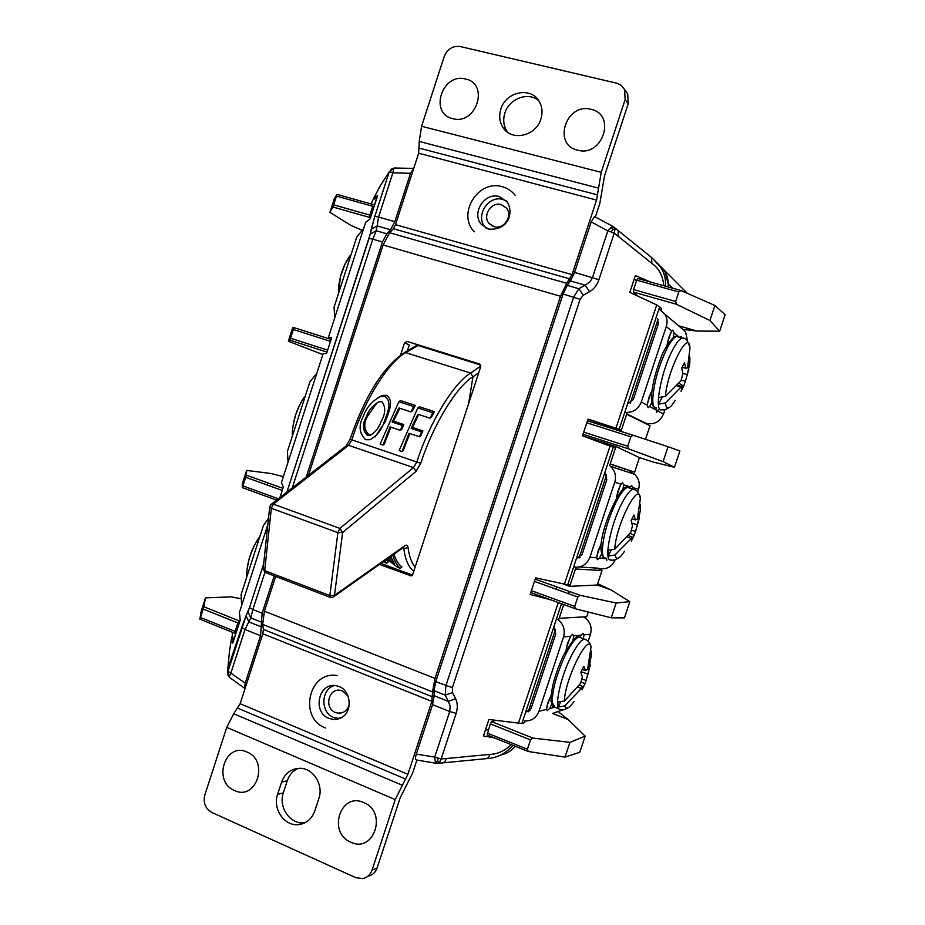 <?xml version="1.0" encoding="UTF-8"?>
<svg xmlns="http://www.w3.org/2000/svg" width="925" height="925" viewBox="0 0 925 925"><rect width="100%" height="100%" fill="white"/><g stroke="black" fill="none" stroke-linecap="round" stroke-linejoin="round"><path stroke-width="1.39" d="M611.275 231.99L614.223 233.181L614.998 229.296L613.518 226.683L611.194 227.284L607.829 230.915L611.275 231.99L612.801 229.203L614.998 229.296M525.18 721.014L524.66 722.61L521.862 723.535L561.487 603.713M528.221 711.834L555.52 629.278M558.573 620.051L563.718 604.522L559.151 618.316L586.716 616.721L588.265 612.038M513.017 745.353C505.605 753.644 496.817 758.072 486.654 758.639M515.19 746.232C511.352 750.961 506.518 753.875 500.679 754.985C506.518 753.875 511.352 750.961 515.19 746.232M443.329 762.813L485.602 758.731C487.637 758.778 489.001 757.332 489.683 754.418C497.257 754.233 504.46 750.984 511.305 744.671M485.324 730.322L488.388 729.652M494.32 737.826L483.451 735.976L488.909 719.465L521.862 723.535M493.696 720.124L493.372 721.084M574.587 272.412L570.482 280.98L585.178 285.166L590.196 281.616L592.52 277.477L607.829 230.915L591.191 221.884L574.587 272.412L598.914 279.708L614.223 233.181L618.212 236.326L618.143 230.417M618.212 236.326L651.824 263.394L651.628 257.52M651.824 263.394C658.739 268.007 662.751 275.453 663.838 285.744M651.547 257.381L660.219 266.805C664.196 272.401 665.965 278.864 665.538 286.23M668.116 286.947C668.659 281.304 667.572 276.101 664.844 271.337L658.299 264.076M636.493 280.83L634.215 279.049M661.063 310.187L661.618 308.534L656.715 304.938L629.809 292.381L635.371 275.546L650.472 282.009M634.596 293.213L634.192 294.428M609.644 465.657L615.449 448.116L582.496 435.791L588.023 419.06L619.16 429.316L659.71 306.684M627.208 412.538L621.403 430.113L619.16 429.316M657.976 319.541L630.295 403.219M621.403 430.113L587.918 419.337M613.275 447.099L567.73 584.831L535.621 577.859L530.141 594.474L550.722 599.805M567.73 584.831L570.262 584.716L576.021 567.303M579.085 558.053L606.569 474.941M331.508 338.203L328.491 337.151L331.624 337.833L326.537 353.558L323.149 353.651M279.928 497.569L283.304 487.105L281.42 482.63M239.413 612.431L240.211 620.282L232.811 643.118L231.828 636.758L232.476 636.227M231.828 636.758L229.492 651.096M229.724 648.518L227.654 670.926M436.38 763.322L416.342 759.957C415.244 759.679 415.233 757.725 416.319 754.106L432.565 704.653L434.218 695.739L434.056 690.697L445.249 695.138L445.896 685.714L573.65 297.087L578.865 288.727L585.178 285.166L589.549 291.71C593.804 289.282 596.926 285.282 598.914 279.708M452.579 692.548L455.609 698.768L448.301 701.347L445.249 695.138L452.579 692.548L452.394 687.633L580.102 299.307L563.071 294.034L435.721 681.702L434.056 690.697M563.071 294.034L567.21 285.386L578.865 288.727L583.247 295.283L589.549 291.71M570.482 280.98L567.21 285.386M591.191 221.884L594.497 216.635L595.122 216.878M434.218 695.739L448.301 701.347L450.186 706.18L449.712 711.522L456.152 713.406C457.829 707.856 457.644 702.977 455.609 698.768M435.305 761.807L436.866 763.356L439.548 762.362L441.167 758.939L434.715 757.101L435.305 761.807L437.698 761.287L439.548 762.362M437.698 761.287L438.08 758.269M438.092 763.275L442.231 762.917C444.254 762.963 445.596 761.495 446.278 758.523L441.167 758.939L456.152 713.406M612.801 229.203L611.194 227.284M374.452 198.863L373.781 198.077L377.689 195.533L370.15 218.809L365.641 222.358M380.418 185.601L373.781 198.077M378.672 188.284L389.39 171.588M410.503 173.287L392.871 172.859L393.668 168.766L391.448 169.576L390.292 172.293L392.871 172.859L378.556 217.074L394.825 221.665L410.503 173.287L413.706 168.489M386.8 233.794L390.512 229.747L377.157 225.943L378.556 217.074L374.798 216.404L371.226 229.273L377.157 225.943L376.197 230.764L386.8 233.794L382.453 241.945L372.81 239.17L376.197 230.764L370.243 234.094L286.889 492.135M274.216 575.893L262.122 613.183L260.561 635.718L245.194 683.124L244.662 687.576M261.717 627.023L248.906 621.924L246.108 615.761L249.507 607.586L247.969 611.737L250.791 617.923L244.998 629.486L260.561 635.718M228.001 674.383L228.614 671.631L227.712 670.718L227.7 674.579L229.296 676.36L230.961 672.81L244.998 629.486L241.702 627.52L246.142 615.611L227.434 673.111M260.977 621.97L250.791 617.923L252.86 609.529L249.507 607.609L263.671 563.845M382.453 241.945L306.244 477.046M391.356 169.171L389.055 172.339L374.787 216.415L369.04 238.43M394.825 221.665L390.512 229.747M387.968 173.992L389.055 172.339L390.292 172.293M393.668 168.766L395.148 167.934M241.702 627.52L227.908 668.37M229.516 677.389L227.7 674.591M245.194 683.124L228.614 671.631M245.032 688.616L229.62 677.482L229.296 676.36M582.114 669.492L585.49 670.579L583.802 666.278L580.854 672.255L582.38 676.927L580.634 683.344L564.458 701C564.643 679.725 588.682 631.544 591.017 647.153L590.902 646.228C589.953 642.632 587.814 640.273 584.484 639.152L585.941 639.649M579.466 685.101L582.993 686.662L564.886 705.925L558.18 707.001L560.423 702.48M558.18 707.001L557.729 702.075L564.458 701M585.49 670.579L587.653 669.029L591.017 647.153M581.085 671.735L587.942 674.071L586.08 680.361L581.848 679.147M581.108 681.794L584.889 683.91L586.08 680.361M582.993 686.662L581.998 689.83L584.889 683.91M580.969 688.339L578.033 687.102M573.986 701.474C569.349 708.226 566.32 709.706 564.886 705.925M591.029 650.818L591.318 655.108L587.942 674.071M631.937 518.879L635.475 519.908L633.972 514.994L631.139 520.636L632.469 525.897L630.677 532.476L614.767 549.23C615.865 525.146 638.99 479.763 640.354 498.402L640.32 498.089C638.921 492.493 636.504 489.545 633.047 489.244L634.908 489.788M628.457 535.61L632.573 537.228L614.917 554.988L608.199 556.075L610.939 550.653M608.199 556.075L608.014 550.329L614.767 549.23M635.475 519.908L637.441 518.971L640.354 498.402M631.856 523.111L637.464 524.822L635.544 531.274L631.359 530.222M630.168 533.228L634.145 535.482L635.544 531.274M632.573 537.228L631.359 541.079L634.145 535.482M630.746 538.292L627.37 537.009M624.595 551.196C619.449 559.105 616.223 560.365 614.917 554.988M640.366 504.31L640.378 510.184L637.464 524.822M682.083 367.26L685.783 368.219L684.488 362.692L681.76 368L682.904 373.85L681.066 380.603L665.422 396.432C667.388 369.977 689.171 327.658 689.969 348.089L689.969 348.089C688.246 340.932 685.61 337.579 682.083 338.03L684.269 338.585M677.62 385.124L682.488 386.789L680.858 387.24L665.295 403.034L658.554 404.132L661.826 397.785M658.554 404.132L658.635 397.542L665.422 396.432M685.783 368.219L687.553 367.896L689.969 348.089M682.847 373.376L687.321 374.567L685.344 381.192L681.158 380.291M679.031 383.366L683.714 386.072L685.344 381.192M682.488 386.789L681.031 391.333L683.714 386.072M680.858 387.24L676.938 385.922M675.238 400.375C669.688 409.347 666.382 410.226 665.295 403.034M689.911 357.651L689.772 363.155L687.321 374.567M259.809 536.72C252.837 546.398 248.617 557.185 247.125 569.083M305.389 395.831C298.243 405.439 293.977 416.689 292.612 429.605M338.307 294.069L340.516 276.506L345.013 264.134L351.246 254.086C343.869 263.66 339.579 275.534 338.377 289.675M388.35 558.133L394.512 563.984L390.697 556.48M389.76 557.127L391.738 559.082M392.697 555.058C394.512 561.186 397.068 565.614 400.352 568.343L397.415 567.256L387.078 559.035M393.969 554.168C395.877 560.215 398.548 564.481 401.982 566.956L400.352 568.343M384.326 560.978L386.65 563.279L383.274 561.718M385.933 559.833L388.303 561.914L386.65 563.279M399.126 450.533L417.799 407.902L432.75 412.793L429.94 418.181L417.88 414.215L411.139 428.391L421.546 431.859L419.43 436.773L409.023 433.282L402.028 451.527L399.126 450.533M432.75 412.793L434.392 411.66L419.476 406.78L417.799 407.902M434.392 411.66L431.478 417.106L429.94 418.181M418.736 414.493L412.504 427.442L411.139 428.391M412.504 427.442L422.898 430.9L421.546 431.859M422.898 430.9L420.736 435.848L419.43 436.773M409.833 433.559L403.208 450.683L402.028 451.527M377.203 402.56L367.537 416.308C363.548 423.373 363.872 429.397 368.52 434.368L371.688 434.368L370.451 435.201C375.596 432.033 379.146 427.466 381.088 421.511C385.552 413.857 385.875 407.266 382.06 401.739L378.903 401.82C372.683 405.3 368.439 410.422 366.15 417.198C362.23 424.251 362.6 430.252 367.271 435.201L370.439 435.201M368.52 434.368L367.271 435.201M367.537 416.308L366.15 417.198M384.927 396.432C392.813 401.982 387.066 413.787 383.933 422.505C381.401 430.125 376.799 435.86 370.139 439.722L365.676 439.722C359.154 433.409 358.38 425.558 363.34 416.181C366.578 407.416 372.301 400.86 380.51 396.513L384.927 396.432L386.662 395.322C394.478 401.011 388.5 412.781 385.309 421.603L383.933 422.505M378.059 397.6L382.222 395.438L386.662 395.322M385.309 421.603L375.064 436.912M480.642 365.028L417.984 345.488L405.705 352.645L404.479 352.564C383.204 366.797 365.074 395.68 350.078 439.213L350.089 439.19M478.722 372.775L472.964 376.799C456.765 386.303 433.143 424.783 420.759 463.286L416.805 462.014C429.558 422.355 453.932 382.777 470.64 373.076L405.705 352.645C388.454 361.941 364.068 400.733 351.858 439.849L350.078 439.213L345.938 446.116M380.152 444.092L398.86 401.704L413.672 406.549L410.839 411.891L398.895 407.96L392.131 422.054L402.444 425.488L400.328 430.379L390.026 426.922L383.031 445.064L380.152 444.092M413.672 406.549L415.348 405.428L400.571 400.594L398.86 401.704M415.348 405.428L412.411 410.839L410.839 411.891M399.785 408.249L393.518 421.129L392.131 422.054M393.518 421.129L403.82 424.552L402.444 425.488M403.82 424.552L401.658 429.466L400.328 430.379M390.859 427.2L384.233 444.231L383.031 445.064M468.582 403.751L472.964 376.799L470.64 373.076L480.838 366.011M420.759 463.286L416.007 471.392L342.62 532.499L334.468 595.365L404.884 545.704C406.618 544.605 407.671 545.207 408.052 547.519C409.162 556.226 411.521 562.758 415.128 567.129M413.776 571.28C408.596 567.222 405.277 559.717 403.843 548.745L408.052 547.519M339.625 718.609L333.821 717.511C320.247 712.655 320.732 689.194 334.457 685.541M348.008 695.97L342.504 690.94L340.111 690.304C328.271 688.096 324.004 708.4 335.463 712.504L338.249 713.198C344.031 713.256 347.719 710.25 349.303 704.179M363.779 802.599C387.748 811.861 374.024 853.648 350.806 842.189C327.138 832.731 340.608 791.534 363.779 802.599M246.987 752.06C269.557 760.743 256.341 801.327 234.499 790.505C212.218 781.637 225.191 741.619 246.987 752.06M452.718 118.62C428.807 113.59 442.162 72.37 465.576 79.018C489.788 83.805 476.178 125.627 452.718 118.62M577.616 150.162C552.202 144.786 566.088 102.317 590.994 109.347C616.732 114.48 602.568 157.585 577.616 150.162M540.882 119.036C542.848 112.596 542.27 106.687 539.148 101.299C530.962 86.372 505.709 91.691 500.841 109.138C498.772 115.983 499.546 122.181 503.154 127.731C511.733 141.583 536.014 136.125 540.882 119.036M507.79 132.402L507.154 131.535C503.57 126.031 502.807 119.88 504.853 113.081C509.028 98.663 528.129 91.483 538.662 100.547M275.673 576.448L264.411 611.205L262.665 624.375L263.405 629.416L262.827 633.764L240.142 703.717L233.69 713.742L226.741 727.385L204.818 795.038C203.037 802.865 205.373 808.67 211.837 812.462L355.813 877.663L362.704 878.588C367.237 877.628 370.347 874.819 372.047 870.136L395.218 799.593L407.902 774.306L431.859 701.381L432.53 691.9L435.016 678.407L560.527 296.266L566.736 283.316L572.055 274.644L596.556 200.077L601.227 172.339L625.127 99.576L624.641 89.632L621.346 85.447L617.276 83.319L460.326 46.551C452.799 45.637 447.422 48.979 444.185 56.587L421.592 126.274L601.227 172.339M479.832 364.115L407.127 341.406L480.549 364.855M407.347 350.899L409.301 344.898L404.537 342.874L400.56 355.108M412.423 575.072L380.88 563.406M379.389 564.458L411.336 575.882M410.099 575.847L412.723 574.471L480.722 366.658L479.416 363.93M404.537 342.874L407.127 341.406M308.441 475.334L383.112 244.975L389.633 232.753L393.333 228.706L395.484 224.671L418.655 153.215L419.233 141.444L421.592 126.274M595.376 216.936L599.851 203.338L604.511 175.866L628.214 103.716L625.127 99.576M625.092 90.257L627.728 93.853L628.214 103.716M569.858 281.813L570.008 278.922L393.333 228.706M389.633 232.753L566.736 283.316L566.586 286.276M434.079 689.495L432.53 691.9L262.665 624.375M263.405 629.416L432.692 696.93L434.183 694.606M372.047 870.136L377.169 867.858L400.155 797.882L412.7 772.826L416.886 760.107M377.169 867.858C375.481 872.495 372.393 875.281 367.907 876.229M281.57 782.203L277.581 794.436C272.401 808.658 284.299 826.222 298.243 824.649C306.244 823.689 311.783 819.087 314.847 810.855L318.882 798.506C323.842 784.805 313.089 767.947 299.781 768.293C291.005 768.675 284.935 773.323 281.57 782.203L287.293 780.688C289.305 774.861 292.913 770.745 298.104 768.351M305.262 822.626L303.863 822.776C290.022 824.348 278.194 806.924 283.339 792.829L287.293 780.688M524.51 720.968C531.447 721.211 536.246 718.008 538.917 711.348L563.545 636.932L570.783 636.192L567.453 643.43L566.054 650.31M570.783 636.192L572.587 634.261L573.65 635.903L581.212 635.128L579.987 637.29M573.014 640.262L573.65 635.903M566.273 647.997L570.216 637.105M581.212 635.128L582.947 633.255L583.941 634.851L590.508 634.18C592.335 626.664 590 620.895 583.49 616.906M583.386 638.747L583.941 634.851M580.31 637.441L580.542 636.238M552.306 702.977L549.577 708.573L547.091 710.689L546.548 709.359L547.889 702.503L551.115 695.369M546.802 706.654L550.814 695.866M529.886 706.781L531.852 706.307M553.798 626.953L555.752 634.03L531.181 708.319L525.516 712.47M563.545 636.932C565.487 629.116 563.152 623.034 556.526 618.698M553.786 712.99L563.741 709.637M588.196 641.164L590.508 634.18M573.604 567.06C581.386 567.915 586.832 564.632 589.942 557.208L614.743 482.272L621.126 484.145L617.9 491.094L616.385 498.321M621.126 484.145L622.49 482.734L623.67 484.885L630.353 486.851L629.578 488.076M622.941 489.522L623.67 484.885M616.536 496.679L620.247 485.567M630.353 486.851L631.671 485.463L632.758 487.556L638.562 489.256C640.192 483.393 638.851 478.41 634.538 474.294L629.913 471.681M632.619 489.105L632.758 487.556M601.597 553.913L599.435 558.053L597.4 559.66L596.741 557.81L598.209 550.56L601.354 543.68M596.914 555.752L600.718 544.721M606.812 560.296L606.546 558.33M579.316 557.336L580.067 557.405M604.904 472.756L606.823 479.659L582.079 554.457L576.344 558.781M614.743 482.272C616.478 476.028 615.067 470.709 610.488 466.327L634.538 474.294M579.223 566.99L597.943 568.17C605.91 570.124 611.656 567.314 615.183 559.741M624.34 469.865L624.017 470.813M637.718 491.799L638.562 489.256M624.757 412.377C632.654 412.955 638.169 409.498 641.303 402.005L666.278 326.548L671.816 331.069L668.683 337.706L667.052 345.314M671.816 331.069L672.787 330.109L674.013 332.861L679.413 337.267M673.215 337.729L674.013 332.861M667.145 344.297L670.59 333.058M680.754 336.619L681.609 337.07M651.743 402.525L649.628 406.514L648.032 407.682L647.257 405.231L648.864 397.577L651.928 390.974M647.384 403.786L650.946 392.582M659.398 408.885L656.553 412.272L656.033 408.087M657.559 318.801L658.23 324.224L633.324 399.531L627.508 404.04M657.201 321.888L658.519 322.952M666.278 326.548C667.653 322.085 667.168 317.922 664.821 314.072L658.947 308.973M626.757 413.903L645.939 423.28C654.16 424.968 660.011 421.892 663.491 414.053L664.971 409.59M687.495 340.967L685.529 331.67L679.748 326.756M643.592 422.54L645.939 423.28M268.493 518.335L263.463 525.423L241.09 594.602L241.656 605.517M316.778 373.365L309.956 381.713L287.432 451.342L288.033 462.176M363.641 228.544L356.749 237.089L334.075 307.158L334.723 317.911M486.18 228.198L485.255 227.215C474.779 216.161 488.365 194.77 502.934 199.499L506.357 200.898M504.345 224.139L507.594 219.792M501.257 204.622C491.36 201.396 482.052 215.895 489.128 223.48L494.066 226.648C503.79 229.909 513.225 215.779 506.461 208.056L501.257 204.622M370.046 214.496L371.422 214.889M361.548 229.978L351.211 225.608L329.936 212.334L334.364 198.632L336.966 194.389L336.469 196.112L373.954 206.599L374.371 204.853L336.978 194.389M371.422 210.264L372.694 210.969M235.551 633.521L236.303 631.891L200.471 617.472L199.858 619.172L201.164 611.344L205.512 597.874L231.192 596.845L240.361 598.614M239.043 623.855L237.563 623.855M232.73 632.411L232.198 634.504L233.493 641.002M432.542 692.536L434.114 692.258M373.954 206.599L376.776 197.418L372.833 199.904L371.145 203.939M370.856 216.635L369.642 216.138M329.936 212.334L332.896 207.015L369.988 217.514L369.861 215.097L333.647 204.864L332.896 207.015M333.647 204.864L336.469 196.112M637.903 278.517L636.712 280.171L678.8 291.953L681.008 290.543L714.909 305.481L709.926 320.501L676.464 304.267L675.655 301.469L633.602 289.594L633.382 292.08L637.591 296.012M678.8 291.953L675.655 301.469M678.557 325.75L697.034 331.069L719.685 331.173L709.926 320.501M719.685 331.173L725.142 314.743L714.909 305.481M627.728 446.232L630.862 436.785L633.105 435.236L668.035 446.706L663.086 461.633L628.595 448.868L627.728 446.232L583.698 432.137M668.035 446.706L679.898 450.926L674.464 467.264L663.086 461.633M611.252 617.808L575.627 608.858L574.714 606.407L577.813 597.03L580.114 595.318L535.193 579.154L580.091 595.318L616.166 602.984L611.252 617.808L624.433 617.9L629.821 601.678L616.166 602.984M527.863 751.308L487.174 734.947L490.308 723.836L530.522 739.919L527.435 749.238L528.256 751.493L565.013 757.101L579.79 752.279L585.143 736.15L568.17 719.569L559.093 712.389M530.522 739.919L532.846 738.069L569.904 742.37L565.013 757.101M569.904 742.37L585.143 736.15M234.002 639.429L233.204 640.886M233.875 639.383L236.303 631.891M199.858 619.172L235.563 633.556M203.858 606.777L203.188 609.055L237.864 622.918L239.402 620.964L203.858 606.777L205.512 597.874M200.471 617.472L203.188 609.055M278.367 498.783L242.928 485.914L242.315 487.637L242.269 483.972L246.64 470.432L246.351 475.161L282.911 488.331L246.351 475.161L245.726 477.265L282.229 490.435M242.928 485.914L245.726 477.265M246.64 470.432L271.06 473.507L283.351 476.641M268.007 482.954L267.325 485.058M288.334 341.244L292.739 327.612L293.965 327.635L289.907 340.203L288.334 341.244L322.86 354.553M568.17 719.569L552.352 713.383M629.821 601.678L611.147 589.988L597.666 583.663M611.147 589.988L597.215 585.028L602.025 570.528L598.093 568.227M674.464 467.264L653.547 462.142L639.441 457.597L634.619 472.166L610.153 464.119M620.976 431.385L626.641 414.273L650.021 425.685L645.5 439.306M683.725 329.439L697.034 331.069M668.729 287.108L668.266 284.044L673.099 288.334M668.266 284.044L664.844 271.337L658.103 263.937M240.003 620.918L239.402 620.964M236.546 631.602L235.227 631.07L237.864 622.918M236.742 631L235.227 631.07M495.65 720.39L491.637 721.616L490.308 723.836M563.753 584.184L569.731 586.334L597.215 585.028M569.731 586.334L575.466 568.991L602.025 570.528M639.441 457.597L615.981 446.498L610.211 463.934L634.619 472.166M582.507 435.744L615.981 446.498M636.712 280.171L633.602 289.594M567.881 281.778L569.534 282.252M569.904 280.98L568.725 280.645M373.792 207.57L372.544 206.795L373.92 207.177M372.544 206.795L369.861 215.097M518.324 723.523L558.318 602.557M615.946 428.24L656.715 304.938M610.118 445.873L564.342 584.322M281.362 482.804L323.172 353.604M275.847 499.835L275.453 501.049M267.822 524.637L239.298 612.766M580.102 299.307L583.247 295.283M452.394 687.633L435.721 681.702M432.565 704.653L449.712 711.522L434.715 757.101L416.319 754.106M446.278 758.523L489.683 754.418M248.004 611.598L246.142 615.611M262.122 613.183L252.86 609.529L264.92 572.321M286.9 492.123L369.052 238.419L372.81 239.17L292.231 487.972M371.226 229.273L370.243 234.094M328.491 337.151L365.71 222.139M559.07 708.92L555.127 707.382L552.271 702.699C552.156 689.911 556.723 673.62 565.95 653.813C571.384 643.257 575.789 637.707 579.154 637.175L580.715 637.753M568.632 707.452C564.967 709.614 562.238 710.273 560.434 709.452C553.451 710.735 559.983 678.002 571.361 655.848C576.784 645.268 581.154 639.695 584.484 639.152L579.154 637.175C577.373 634.33 572.124 640.412 563.406 655.432C554.988 673.978 550.872 689.241 551.057 701.243C551.682 704.792 552.63 706.7 553.89 706.966M605.748 558.053C603.69 558.238 602.557 556.075 602.337 551.543C602.788 537.032 607.482 520.312 616.432 501.385C620.918 492.805 624.653 488.157 627.624 487.452L629.601 488.099M618.871 557.833C615.137 559.983 612.547 560.677 611.113 559.926C603.32 562.331 610.176 525.504 621.924 503.223C626.398 494.621 630.11 489.961 633.047 489.244L627.624 487.452C621.403 481.705 598.903 531.378 601.065 550.04C601.851 555.335 602.869 557.844 604.141 557.59M656.565 408.017C654.033 408.48 652.761 405.601 652.749 399.357C653.755 383.1 658.588 365.953 667.26 347.916C670.903 341.082 674.001 337.255 676.557 336.434L678.892 337.105M669.353 407.486C665.861 409.578 663.41 410.307 661.999 409.694C653.489 413.336 660.762 371.781 672.833 349.558C676.476 342.701 679.551 338.862 682.083 338.03L676.557 336.434C674.221 334.526 664.416 346.933 660.346 359.432C654.784 374.255 651.813 387.066 651.42 397.877C651.466 403.115 652.541 406.353 654.634 407.567M416.007 471.392L413.51 467.587L416.805 462.014L351.858 439.849L348.609 445.33L346.979 445.307L270.574 504.83M330.144 597.353L265.406 572.517L264.7 570.632L329.832 595.596L337.891 532.661L342.62 532.499L339.891 528.395L413.51 467.587L348.609 445.33L273.349 504.113L271.626 504.033L269.742 506.53M265.105 572.402L263.105 569.164L269.707 506.865L271.337 508.276L273.349 504.113L339.891 528.395L337.891 532.661L271.337 508.276L264.7 570.632L263.139 568.829M334.468 595.365L329.832 595.596L330.433 597.457L332.827 597.342L334.468 595.365M334.006 596.509L403.3 547.577L404.884 545.704M402.387 548.213L403.843 548.745L403.416 547.531M338.885 686.477L336.018 685.679C318.512 682.268 312.083 712.308 329.011 718.413L333.266 719.477L341.603 717.627M233.69 713.742L401.913 785.105M226.741 727.385L395.218 799.593M237.852 708.226L405.693 779.093M240.142 703.717L407.902 774.306M262.827 633.764L431.859 701.381M383.112 244.975L560.527 296.266M264.411 611.205L435.016 678.407M419.233 141.444L598.036 188.006M419.43 148.208L597.608 194.909M418.655 153.215L596.556 200.077M395.484 224.671L572.055 274.644M283.339 792.829L277.581 794.436M528.58 710.747L530.037 710.377M549.577 708.573L554.514 707.29M538.917 711.348L546.548 709.359M599.435 558.053L606.546 558.688M589.942 557.208L596.741 557.81M649.628 406.514L655.848 409.902M641.303 402.005L647.257 405.231M658.091 411.116L663.491 414.053M488.701 229.099L490.597 229.492M485.255 227.215L488.18 228.984C508.114 231.262 514.254 212.819 507.062 201.742L499.315 196.586C484.642 191.845 470.964 213.386 481.509 224.521L488.273 228.972M556.191 589.225L556.942 586.982M569.303 591.422L568.551 593.688M631.289 471.114L630.977 472.085M293.965 327.635L331.115 339.429L293.965 327.658M293.398 329.543L330.491 341.337M327.647 350.124L290.589 338.249M327.011 352.101L289.907 340.203M276.644 500.124L242.327 487.637M527.435 749.238L487.255 733.074M491.637 721.616L532.846 738.069M575.385 608.766L530.777 592.543M574.714 606.407L531.401 590.682M534.453 581.397L577.813 597.03M628.595 448.868L583.004 434.241M586.785 422.783L630.862 436.785M632.862 435.178L587.456 420.771L633.105 435.236M676.464 304.267L633.382 292.08M637.868 278.494L680.661 290.45M604.279 443.734L604.568 442.832M609.552 427.766L609.968 426.494M594.497 216.623L613.136 226.498L651.836 257.693L687.24 293.294M263.671 563.892L249.507 607.609M413.729 168.408L394.316 168.003L391.356 169.194L389.067 172.327L374.798 216.404M585.907 681.089L590.37 664.832M635.278 532.326L639.383 517.838M684.939 382.696L688.847 369.225M259.775 536.812C256.745 539.992 253.253 547.114 249.322 558.203C246.952 568.759 246.177 574.818 246.975 576.391M305.366 395.912C302.857 398.305 299.654 404.502 295.769 414.516C292.878 425.292 291.803 432.345 292.508 435.652M382.222 395.438L380.51 396.513M417.279 345.129L404.514 352.552M337.533 675.608C308.869 670.058 298.012 718.054 325.588 727.998M338.053 718.552L333.266 719.477C353.882 719.835 352.795 691.253 339.174 686.604M338.249 713.198L343.453 712.25M624.641 89.632L627.728 93.853M507.154 131.535L503.154 127.731M303.863 822.776L298.243 824.649M528.314 711.556L528.927 711.394M664.821 314.072L685.529 331.67M515.19 195.325C511.733 190.932 507.316 188.029 501.94 186.642C478.052 179.427 456.777 213.964 474.259 231.817M489.128 223.48L492.909 226.255M374.371 204.853L336.978 194.4M631.532 472.328L631.868 471.299M647.407 424.402L647.639 423.696M487.174 734.947L527.99 751.389M637.718 278.46L680.58 290.438"/></g></svg>
